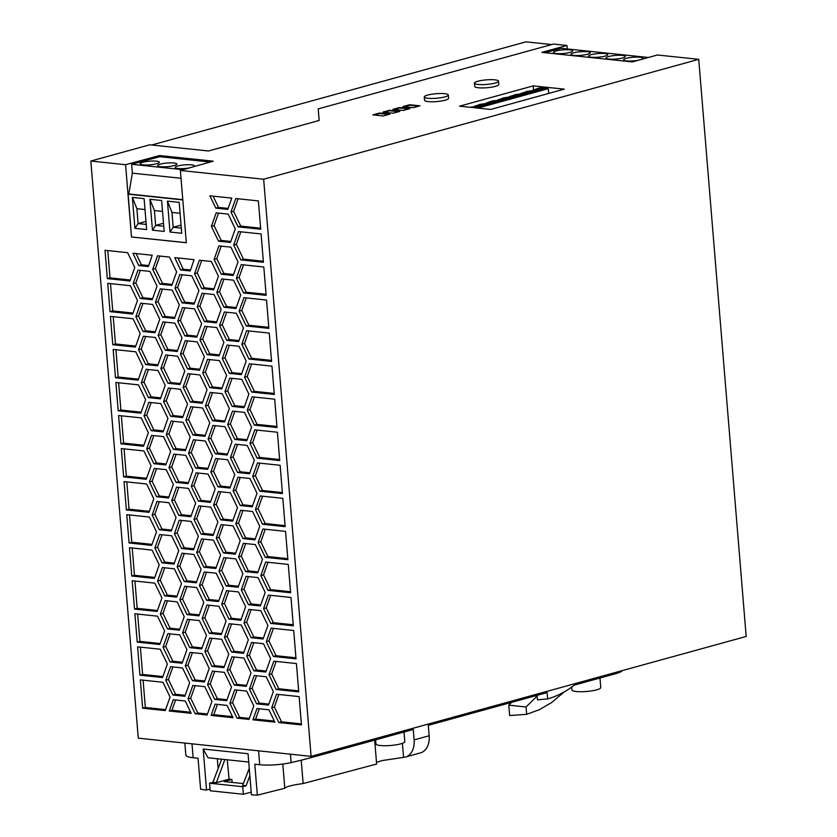 <?xml version="1.0" encoding="UTF-8"?>
<svg xmlns="http://www.w3.org/2000/svg" width="837" height="837" viewBox="0 0 837 837"><rect width="100%" height="100%" fill="white"/><g stroke="black" fill="none" stroke-linecap="round" stroke-linejoin="round"><path stroke-width="1.26" d="M311.102 756.366L263.655 179.233L180.363 170.466L213.226 161.175L159.647 155.546L125.581 164.701L90.825 161.039L138.272 738.171L311.102 756.366L746.175 636.465L698.728 59.333L657.432 54.991L632.312 61.907L541.853 52.386L566.984 45.47L553.519 44.047L318.206 108.894L319.159 120.465L318.269 109.605M263.655 179.233L698.728 59.333M132.372 197.417L144.1 198.651L146.642 229.579L134.914 228.344L132.372 197.417L136.891 208.706L145 209.553M134.914 228.344L138.115 223.573L146.224 224.431M183.073 169.702L131.618 164.282L159.741 156.718L159.647 155.546M181.001 178.271L132.34 173.154L131.618 164.282M506.312 97.395L504.847 97.793M510.298 98.034L510.151 96.328L507.797 97.427M604.837 53.547A9.646 1.82 -4.7 0 0 594.322 54.007A9.646 1.82 -4.7 0 0 588.526 56.184A9.646 1.82 -4.7 0 0 591.445 57.23A9.646 1.82 -4.7 0 0 601.96 56.77A9.646 1.82 -4.7 0 0 607.756 54.593A9.646 1.82 -4.7 0 0 604.837 53.547M532.855 91.819L543.067 89.444M516.659 94.571L518.218 94.142A2.898 0.544 175.3 0 0 519.097 94.152L520.405 94.288L518.616 94.78M520.645 94.999L520.405 94.288M569.756 49.854A9.646 1.82 -4.7 0 0 559.252 50.314A9.646 1.82 -4.7 0 0 553.456 52.49A9.646 1.82 -4.7 0 0 556.375 53.537A9.646 1.82 -4.7 0 0 566.89 53.076A9.646 1.82 -4.7 0 0 572.686 50.911A9.646 1.82 -4.7 0 0 569.756 49.854M587.302 51.695A9.646 1.82 -4.7 0 0 576.787 52.166A9.646 1.82 -4.7 0 0 570.991 54.332A9.646 1.82 -4.7 0 0 573.91 55.388A9.646 1.82 -4.7 0 0 584.425 54.918A9.646 1.82 -4.7 0 0 590.221 52.752A9.646 1.82 -4.7 0 0 587.302 51.695M608.991 59.082A9.646 1.82 -4.7 0 0 619.495 58.611A9.646 1.82 -4.7 0 0 625.291 56.445A9.646 1.82 -4.7 0 0 622.372 55.388A9.646 1.82 -4.7 0 0 611.868 55.859A9.646 1.82 -4.7 0 0 606.061 58.025A9.646 1.82 -4.7 0 0 608.991 59.082M641.288 59.437A9.646 1.82 -4.7 0 0 642.837 58.287A9.646 1.82 -4.7 0 0 639.907 57.23A9.646 1.82 -4.7 0 0 629.403 57.701A9.646 1.82 -4.7 0 0 623.607 59.866A9.646 1.82 -4.7 0 0 626.526 60.923A9.646 1.82 -4.7 0 0 638.694 60.149M136.891 208.706L138.115 223.573L145.973 221.407M125.581 164.701L131.493 237.028L128.134 194.163L182.79 199.917M182.769 199.656L128.825 193.985L132.34 173.154M128.145 194.163L128.825 193.985M529.737 90.971L528.273 91.338M494.594 100.66L493.129 101.026M513.259 95.512L510.151 96.328M477.791 108.088L548.287 88.659L540.127 87.801L537.616 88.492L544.05 89.172L534.006 91.944L527.572 91.264L525.898 91.725L532.332 92.405L522.298 95.167L515.864 94.487L514.19 94.947L520.624 95.627L510.58 98.4L504.146 97.72L496.079 100.649M209.292 605.245L204.824 617.8L211.97 632.594L221.596 633.599M209.292 633.327L202.146 618.533L206.959 605.005L218.917 606.26L226.063 621.054L221.25 634.582L209.292 633.327L211.97 632.594M202.146 618.533L204.824 617.8M212.546 392.647L208.089 405.202L215.224 419.986L224.86 421.001M212.546 420.729L205.41 405.935L210.223 392.407L222.182 393.662L229.328 408.456L224.515 421.984L212.546 420.729L215.224 419.986M205.41 405.935L208.089 405.202M136.117 253.559L141.369 264.795L148.724 265.57M138.691 265.528L132.937 253.224L152.208 255.254L148.39 266.553L138.691 265.528L141.369 264.795M226.681 312.232L222.213 324.787L229.359 339.571L238.984 340.586M243.452 328.041L238.639 341.569L226.681 340.314L219.535 325.52L224.347 311.992L236.306 313.247L243.452 328.041M219.535 325.52L222.213 324.787M226.681 340.314L229.359 339.571M207.116 326.556L202.648 339.1L209.794 353.894L219.43 354.909M216.752 327.57L223.887 342.364L219.074 355.892L207.116 354.637L199.97 339.843L204.793 326.304L216.752 327.57M199.97 339.843L202.648 339.1M207.116 354.637L209.794 353.894M177.957 257.963L183.209 269.2L190.564 269.974M194.048 259.658L190.229 270.958L180.53 269.932L174.776 257.629L194.048 259.658M180.53 269.932L183.209 269.2M259.292 708.793L255.63 719.088L274.348 721.055M256.959 708.541L268.918 709.807L274.871 722.132L252.952 719.82L256.959 708.541M252.952 719.82L255.63 719.088M220.696 491.79L216.239 504.334L223.374 519.128L233.01 520.143M237.478 507.588L232.665 521.127L220.706 519.871L213.561 505.077L218.373 491.539L230.332 492.805L237.478 507.588M213.561 505.077L216.239 504.334M220.706 519.871L223.374 519.128M134.945 581.045L137.184 608.342L157.471 610.476M161.939 597.921L157.115 611.46L134.506 609.074L132.183 580.752L154.793 583.127L161.939 597.921M134.506 609.074L137.184 608.342M276.137 661.418L271.669 673.973L278.815 688.767L298.663 690.86M276.137 689.5L268.991 674.716L273.804 661.178L296.424 663.553L298.746 691.885L276.137 689.5L278.815 688.767M268.991 674.716L271.669 673.973M115.924 349.72L118.163 377.016L138.45 379.151M115.485 377.749L113.162 349.427L135.772 351.802L142.918 366.596L138.105 380.134L115.485 377.749L118.163 377.016M189.727 619.568L185.259 632.123L192.405 646.907L202.031 647.922M187.394 619.328L199.352 620.583L206.498 635.377L201.686 648.905L189.727 647.65L182.581 632.856L187.394 619.328M182.581 632.856L185.259 632.123M189.727 647.65L192.405 646.907M223.96 279.192L219.493 291.736L226.639 306.53L236.275 307.545M223.96 307.263L216.814 292.479L221.638 278.941L233.596 280.196L240.742 294.99L235.919 308.529L223.96 307.263L226.639 306.53M216.814 292.479L219.493 291.736M140.375 647.137L142.614 674.434L162.901 676.568M139.946 675.166L137.613 646.844L160.223 649.219L167.369 664.013L162.556 677.551L139.946 675.166L142.614 674.434M256.561 675.741L252.094 688.296L259.24 703.09L268.876 704.095M256.561 703.823L249.426 689.029L254.239 675.501L266.197 676.756L273.343 691.55L268.52 705.078L256.561 703.823L259.24 703.09M249.426 689.029L252.094 688.296M221.24 246.141L216.783 258.696L223.918 273.479L233.554 274.494M221.25 274.222L214.105 259.428L218.917 245.9L230.876 247.156L238.022 261.95L233.209 275.478L221.25 274.222L223.918 273.479M214.105 259.428L216.783 258.696M246.245 297.909L241.778 310.464L248.924 325.258L268.782 327.34M243.923 297.669L266.532 300.044L268.865 328.376L246.245 325.991L239.11 311.197L243.923 297.669M239.11 311.197L241.778 310.464M246.245 325.991L248.924 325.258M113.204 316.668L115.454 343.965L135.73 346.099M112.775 344.708L110.442 316.376L133.052 318.761L140.197 333.555L135.385 347.083L112.775 344.708L115.454 343.965M132.225 547.994L134.464 575.291L154.751 577.425M159.218 564.881L154.406 578.409L131.786 576.034L129.463 547.701L152.072 550.087L159.218 564.881M131.786 576.034L134.464 575.291M198.421 473.062L193.954 485.617L201.1 500.4L210.736 501.415M196.088 472.821L208.057 474.077L215.193 488.871L210.38 502.399L198.421 501.143L191.275 486.349L196.088 472.821M191.275 486.349L193.954 485.617M198.421 501.143L201.1 500.4M167.986 355.202L163.529 367.746L170.664 382.54L180.3 383.555M177.622 356.206L184.768 371L179.955 384.539L167.996 383.273L160.85 368.489L165.663 354.951L177.622 356.206M160.85 368.489L163.529 367.746M167.996 383.273L170.664 382.54M251.686 364.001L247.218 376.556L254.364 391.35L274.212 393.442M251.686 392.082L244.54 377.299L249.353 363.76L271.962 366.146L274.295 394.468L251.686 392.082L254.364 391.35M244.54 377.299L247.218 376.556M195.157 685.66L190.69 698.215L197.835 712.998L207.471 714.013M211.939 701.469L207.116 714.997L195.157 713.741L188.022 698.947L192.834 685.419L204.793 686.675L211.939 701.469M188.022 698.947L190.69 698.215M195.157 713.741L197.835 712.998M153.862 435.606L149.394 448.161L156.54 462.955L166.176 463.97M170.633 451.415L165.82 464.953L153.862 463.688L146.716 448.904L151.539 435.366L163.497 436.621L170.633 451.415M146.716 448.904L149.394 448.161M153.862 463.688L156.54 462.955M257.116 430.103L252.648 442.647L259.794 457.441L279.642 459.534M257.116 458.174L249.97 443.39L254.793 429.852L277.403 432.237L279.725 460.559L257.116 458.174L259.794 457.441M249.97 443.39L252.648 442.647M238.095 198.777L233.628 211.322L240.774 226.116L260.631 228.208M238.095 226.858L230.96 212.064L235.772 198.526L258.382 200.911L260.715 229.233L238.095 226.858L240.774 226.116M230.96 212.064L233.628 211.322M148.431 369.515L143.964 382.07L151.11 396.864L160.735 397.878M148.431 397.596L141.286 382.802L146.098 369.274L158.057 370.529L165.203 385.323L160.39 398.862L148.431 397.596L151.11 396.864M141.286 382.802L143.964 382.07M162.012 534.749L157.544 547.304L164.69 562.098L174.326 563.102M178.783 550.558L173.97 564.086L162.012 562.83L154.866 548.036L159.689 534.508L171.648 535.764L178.783 550.558M154.866 548.036L157.544 547.304M162.012 562.83L164.69 562.098M203.851 539.154L199.394 551.709L206.53 566.492L216.166 567.507M203.851 567.235L196.716 552.441L201.529 538.913L213.487 540.168L220.633 554.962L215.81 568.49L203.851 567.235L206.53 566.492M196.716 552.441L199.394 551.709M245.701 543.558L241.234 556.113L248.38 570.897L258.005 571.912M245.701 571.64L238.555 556.846L243.368 543.318L255.327 544.573L262.473 559.367L257.66 572.895L245.701 571.64L248.38 570.897M238.555 556.846L241.234 556.113M267.986 562.286L263.519 574.831L270.665 589.625L290.512 591.717M265.653 562.035L288.273 564.42L290.596 592.742L267.986 590.367L260.841 575.574L265.653 562.035M260.841 575.574L263.519 574.831M267.986 590.367L270.665 589.625M248.411 576.609L243.944 589.154L251.09 603.948L260.725 604.963M265.193 592.408L260.37 605.946L248.411 604.68L241.276 589.897L246.088 576.358L258.047 577.614L265.193 592.408M241.276 589.897L243.944 589.154M248.411 604.68L251.09 603.948M223.416 524.83L218.949 537.385L226.095 552.179L235.731 553.194M221.094 524.59L233.052 525.845L240.198 540.639L235.375 554.167L223.416 552.912L216.27 538.118L221.094 524.59M216.27 538.118L218.949 537.385M223.416 552.912L226.095 552.179M237.007 690.065L232.54 702.62L239.685 717.403L249.311 718.418M237.007 718.146L229.861 703.352L234.674 689.824L246.633 691.08L253.778 705.873L248.966 719.401L237.007 718.146L239.685 717.403M229.861 703.352L232.54 702.62M215.266 425.698L210.798 438.243L217.944 453.037L227.58 454.052M232.037 441.497L227.225 455.035L215.266 453.769L208.12 438.986L212.943 425.447L224.902 426.703L232.037 441.497M208.12 438.986L210.798 438.243M215.266 453.769L217.944 453.037M232.111 378.324L227.643 390.879L234.789 405.673L244.425 406.677M232.111 406.405L224.965 391.611L229.788 378.083L241.747 379.339L248.892 394.133L244.069 407.661L232.111 406.405L234.789 405.673M224.965 391.611L227.643 390.879M170.706 388.242L166.239 400.797L173.385 415.581L183.021 416.596M180.342 389.257L187.488 404.051L182.665 417.579L170.706 416.324L163.56 401.53L168.383 388.002L180.342 389.257M163.56 401.53L166.239 400.797M170.706 416.324L173.385 415.581M214.722 671.337L210.254 683.892L217.4 698.686L227.036 699.701M214.722 699.418L207.576 684.624L212.399 671.096L224.358 672.352L231.493 687.146L226.681 700.674L214.722 699.418L217.4 698.686M207.576 684.624L210.254 683.892M278.847 694.469L274.39 707.024L281.525 721.808L301.383 723.9M276.524 694.229L299.133 696.604L301.466 724.926L278.857 722.551L271.711 707.757L276.524 694.229M271.711 707.757L274.39 707.024M278.857 722.551L281.525 721.808M159.292 501.708L154.835 514.253L161.97 529.047L171.606 530.062M156.969 501.457L168.928 502.713L176.073 517.507L171.261 531.045L159.302 529.779L152.156 514.996L156.969 501.457M152.156 514.996L154.835 514.253M159.302 529.779L161.97 529.047M178.856 487.385L174.389 499.93L181.535 514.724L191.171 515.738M195.638 503.183L190.815 516.722L178.856 515.466L171.711 500.672L176.534 487.134L188.492 488.4L195.638 503.183M171.711 500.672L174.389 499.93M178.856 515.466L181.535 514.724M248.966 330.96L244.498 343.505L251.644 358.299L271.491 360.391M248.966 359.042L241.82 344.248L246.633 330.709L269.252 333.095L271.575 361.417L248.966 359.042L251.644 358.299M241.82 344.248L244.498 343.505M173.426 421.293L168.959 433.838L176.105 448.632L185.73 449.647M173.426 449.375L166.281 434.581L171.093 421.042L183.052 422.308L190.198 437.092L185.385 450.63L173.426 449.375L176.105 448.632M166.281 434.581L168.959 433.838M262.546 496.195L258.089 508.739L265.224 523.533L285.082 525.626M262.546 524.276L255.411 509.482L260.223 495.943L282.833 498.329L285.166 526.651L262.546 524.276L265.224 523.533M255.411 509.482L258.089 508.739M253.852 642.701L249.384 655.245L256.53 670.039L266.156 671.054M253.852 670.782L246.706 655.988L251.518 642.45L263.477 643.716L270.623 658.499L265.81 672.038L253.852 670.782L256.53 670.039M246.706 655.988L249.384 655.245M124.075 448.852L126.314 476.148L146.601 478.283M123.635 476.891L121.313 448.569L143.922 450.944L151.068 465.738L146.255 479.266L123.635 476.891L126.314 476.148M217.986 458.739L213.519 471.294L220.665 486.088L230.29 487.092M217.986 486.82L210.84 472.026L215.653 458.498L227.612 459.754L234.758 474.548L229.945 488.076L217.986 486.82L220.665 486.088M210.84 472.026L213.519 471.294M192.447 652.619L187.98 665.164L195.126 679.958L204.751 680.973M192.447 680.69L185.301 665.907L190.114 652.368L202.073 653.624L209.219 668.418L204.406 681.956L192.447 680.69L195.126 679.958M185.301 665.907L187.98 665.164M218.53 213.09L214.063 225.645L221.209 240.439L230.834 241.454M228.156 214.105L235.302 228.899L230.489 242.437L218.53 241.171L211.384 226.388L216.197 212.849L228.156 214.105M211.384 226.388L214.063 225.645M218.53 241.171L221.209 240.439M176.147 454.334L171.679 466.889L178.825 481.683L188.451 482.687M176.147 482.415L169.001 467.621L173.814 454.093L185.772 455.349L192.918 470.143L188.105 483.671L176.147 482.415L178.825 481.683M169.001 467.621L171.679 466.889M184.841 307.828L180.373 320.383L187.519 335.177L197.145 336.181M184.841 335.909L177.695 321.115L182.508 307.587L194.466 308.843L201.612 323.637L196.8 337.165L184.841 335.909L187.519 335.177M177.695 321.115L180.373 320.383M234.831 411.375L230.363 423.92L237.509 438.714L247.135 439.728M234.831 439.456L227.685 424.662L232.498 411.124L244.456 412.39L251.602 427.173L246.789 440.712L234.831 439.456L237.509 438.714M227.685 424.662L230.363 423.92M251.131 609.65L246.664 622.205L253.81 636.988L263.446 638.003M260.767 610.665L267.903 625.459L263.09 638.987L251.131 637.731L243.985 622.937L248.798 609.409L260.767 610.665M243.985 622.937L246.664 622.205M251.131 637.731L253.81 636.988M212.002 638.296L207.545 650.841L214.68 665.635L224.316 666.65M212.002 666.378L204.866 651.584L209.679 638.045L221.638 639.311L228.783 654.095L223.971 667.633L212.002 666.378L214.68 665.635M204.866 651.584L207.545 650.841M201.142 506.103L196.674 518.658L203.82 533.451L213.445 534.466M210.767 507.117L217.913 521.911L213.1 535.45L201.142 534.184L193.996 519.4L198.808 505.862L210.767 507.117M193.996 519.4L196.674 518.658M201.142 534.184L203.82 533.451M270.696 595.327L266.239 607.882L273.375 622.676L293.232 624.758M290.983 597.461L293.316 625.794L270.707 623.408L263.561 608.614L268.374 595.086L290.983 597.461M263.561 608.614L266.239 607.882M270.707 623.408L273.375 622.676M126.795 481.903L129.034 509.199L149.321 511.334M126.356 509.942L124.033 481.61L146.642 483.995L153.788 498.779L148.965 512.317L126.356 509.942L129.034 509.199M165.276 322.151L160.809 334.706L167.955 349.489L177.58 350.504M165.276 350.232L158.13 335.438L162.943 321.91L174.902 323.166L182.047 337.96L177.235 351.488L165.276 350.232L167.955 349.489M158.13 335.438L160.809 334.706M209.836 359.596L205.368 372.151L212.514 386.945L222.14 387.96M207.503 359.355L219.461 360.611L226.607 375.405L221.795 388.943L209.836 387.677L202.69 372.894L207.503 359.355M202.69 372.894L205.368 372.151M209.836 387.677L212.514 386.945M140.281 270.382L135.814 282.927L142.96 297.721L152.585 298.736M149.907 271.397L157.053 286.181L152.24 299.719L140.281 298.464L133.135 283.67L137.948 270.131L149.907 271.397M133.135 283.67L135.814 282.927M140.281 298.464L142.96 297.721M181.577 520.426L177.109 532.981L184.255 547.775L193.881 548.79M181.577 548.507L174.431 533.713L179.244 520.185L191.202 521.441L198.348 536.235L193.535 549.773L181.577 548.507L184.255 547.775M174.431 533.713L177.109 532.981M201.686 260.464L197.218 273.008L204.364 287.802L213.99 288.817M201.686 288.545L194.54 273.751L199.352 260.213L211.311 261.479L218.457 276.273L213.644 289.801L201.686 288.545L204.364 287.802M194.54 273.751L197.218 273.008M192.991 406.97L188.524 419.515L195.67 434.309L205.295 435.324M192.991 435.052L185.845 420.258L190.658 406.719L202.617 407.985L209.763 422.779L204.95 436.307L192.991 435.052L195.67 434.309M185.845 420.258L188.524 419.515M217.442 704.388L213.78 714.683L232.498 716.65M211.102 715.415L215.119 704.137L227.068 705.403L233.021 717.727L211.102 715.415L213.78 714.683M206.572 572.205L202.104 584.749L209.25 599.543L218.886 600.558M204.249 571.953L216.208 573.209L223.343 588.003L218.53 601.541L206.572 600.286L199.426 585.492L204.249 571.953M199.426 585.492L202.104 584.749M206.572 600.286L209.25 599.543M167.442 600.84L162.985 613.395L170.12 628.189L179.756 629.204M167.452 628.922L160.306 614.128L165.119 600.6L177.078 601.855L184.224 616.649L179.411 630.177L167.452 628.922L170.12 628.189M160.306 614.128L162.985 613.395M162.556 289.1L158.088 301.655L165.234 316.449L174.87 317.464M179.327 304.909L174.514 318.447L162.556 317.181L155.41 302.398L160.233 288.859L172.192 290.115L179.327 304.909M155.41 302.398L158.088 301.655M162.556 317.181L165.234 316.449M204.395 293.505L199.938 306.06L207.074 320.853L216.71 321.868M214.031 294.519L221.177 309.313L216.364 322.852L204.395 321.586L197.26 306.792L202.073 293.264L214.031 294.519M197.26 306.792L199.938 306.06M204.395 321.586L207.074 320.853M182.121 274.787L177.653 287.332L184.799 302.126L194.425 303.14M191.746 275.802L198.892 290.585L194.079 304.124L182.121 302.868L174.975 288.074L179.788 274.536L191.746 275.802M174.975 288.074L177.653 287.332M182.121 302.868L184.799 302.126M159.836 256.059L155.379 268.604L162.514 283.398L172.15 284.413M159.846 284.141L152.7 269.347L157.513 255.808L169.472 257.074L176.617 271.868L171.805 285.396L159.846 284.141L162.514 283.398M152.7 269.347L155.379 268.604M170.162 633.891L165.695 646.436L172.84 661.23L182.476 662.245M170.162 661.973L163.016 647.179L167.839 633.64L179.798 634.906L186.944 649.69L182.121 663.228L170.162 661.973L172.84 661.23M163.016 647.179L165.695 646.436M226.136 557.881L221.669 570.426L228.815 585.22L238.44 586.235M226.136 585.963L218.991 571.169L223.803 557.63L235.762 558.896L242.908 573.68L238.095 587.218L226.136 585.963L228.815 585.22M218.991 571.169L221.669 570.426M129.505 514.954L131.754 542.25L152.041 544.385M129.076 542.983L126.743 514.661L149.363 517.036L156.498 531.83L151.685 545.368L129.076 542.983L131.754 542.25M184.297 553.477L179.829 566.021L186.975 580.815L196.601 581.83M193.922 554.492L201.068 569.286L196.256 582.814L184.297 581.558L177.151 566.764L181.964 553.226L193.922 554.492M177.151 566.764L179.829 566.021M184.297 581.558L186.975 580.815M142.991 303.423L138.534 315.978L145.669 330.772L155.305 331.787M140.668 303.182L152.627 304.438L159.773 319.232L154.95 332.76L142.991 331.504L135.856 316.71L140.668 303.182M135.856 316.71L138.534 315.978M142.991 331.504L145.669 330.772M187.007 586.517L182.539 599.072L189.685 613.866L199.321 614.881M187.007 614.599L179.871 599.815L184.684 586.277L196.643 587.532L203.789 602.326L198.965 615.865L187.007 614.599L189.685 613.866M179.871 599.815L182.539 599.072M175.603 699.983L171.93 710.278L190.658 712.245M169.262 711.011L173.269 699.732L185.218 700.998L191.171 713.323L169.262 711.011L171.93 710.278M228.846 590.922L224.389 603.477L231.525 618.271L241.161 619.286M238.482 591.937L245.628 606.731L240.815 620.269L228.857 619.003L221.711 604.209L226.524 590.681L238.482 591.937M221.711 604.209L224.389 603.477M228.857 619.003L231.525 618.271M110.484 283.628L112.733 310.925L133.02 313.059M110.055 311.657L107.722 283.335L130.342 285.71L137.488 300.504L132.664 314.042L110.055 311.657L112.733 310.925M243.536 264.869L239.068 277.413L246.214 292.207L266.061 294.3M263.812 267.003L266.145 295.325L243.536 292.95L236.39 278.156L241.202 264.618L263.812 267.003M236.39 278.156L239.068 277.413M243.536 292.95L246.214 292.207M151.141 402.566L146.684 415.11L153.82 429.904L163.456 430.919M151.141 430.647L144.006 415.853L148.819 402.315L160.777 403.58L167.923 418.374L163.11 431.902L151.141 430.647L153.82 429.904M144.006 415.853L146.684 415.11M187.551 340.879L183.083 353.423L190.229 368.217L199.865 369.232M187.551 368.96L180.415 354.166L185.228 340.628L197.187 341.894L204.333 356.677L199.509 370.216L187.551 368.96L190.229 368.217M180.415 354.166L183.083 353.423M164.732 567.8L160.265 580.344L167.41 595.138L177.036 596.153M164.732 595.881L157.586 581.087L162.399 567.549L174.358 568.815L181.503 583.598L176.691 597.137L164.732 595.881L167.41 595.138M157.586 581.087L160.265 580.344M172.882 666.932L168.415 679.487L175.561 694.281L185.186 695.296M189.654 682.741L184.841 696.279L172.882 695.013L165.736 680.219L170.549 666.691L182.508 667.947L189.654 682.741M165.736 680.219L168.415 679.487M172.882 695.013L175.561 694.281M234.287 657.014L229.819 669.569L236.965 684.363L246.591 685.377M234.287 685.095L227.141 670.311L231.954 656.773L243.912 658.028L251.058 672.822L246.245 686.361L234.287 685.095L236.965 684.363M227.141 670.311L229.819 669.569M229.39 345.283L224.933 357.828L232.079 372.622L241.705 373.637M239.026 346.298L246.172 361.082L241.359 374.62L229.401 373.365L222.255 358.571L227.068 345.032L239.026 346.298M222.255 358.571L224.933 357.828M229.401 373.365L232.079 372.622M195.701 440.011L191.234 452.566L198.379 467.36L208.015 468.375M205.337 441.026L212.483 455.82L207.66 469.358L195.701 468.092L188.566 453.298L193.378 439.77L205.337 441.026M188.566 453.298L191.234 452.566M195.701 468.092L198.379 467.36M190.271 373.919L185.804 386.474L192.949 401.268L202.585 402.283M190.271 402.001L183.125 387.207L187.938 373.679L199.907 374.934L207.042 389.728L202.23 403.256L190.271 402.001L192.949 401.268M183.125 387.207L185.804 386.474M118.634 382.76L120.884 410.057L141.171 412.191M118.205 410.8L115.872 382.478L138.492 384.853L145.638 399.647L140.815 413.175L118.205 410.8L120.884 410.057M240.261 477.467L235.793 490.011L242.939 504.805L252.575 505.82M240.261 505.548L233.125 490.754L237.938 477.216L249.897 478.482L257.043 493.275L252.219 506.803L240.261 505.548L242.939 504.805M233.125 490.754L235.793 490.011M242.981 510.507L238.514 523.062L245.659 537.856L255.285 538.871M242.981 538.589L235.835 523.805L240.648 510.267L252.607 511.522L259.752 526.316L254.94 539.855L242.981 538.589L245.659 537.856M235.835 523.805L238.514 523.062M137.655 614.086L139.905 641.383L160.191 643.517M137.226 642.125L134.893 613.793L157.513 616.178L164.648 630.972L159.836 644.5L137.226 642.125L139.905 641.383M273.417 628.378L268.949 640.922L276.095 655.716L295.942 657.809M273.417 656.459L266.271 641.665L271.094 628.127L293.703 630.512L296.026 658.834L273.417 656.459L276.095 655.716M266.271 641.665L268.949 640.922M231.567 623.973L227.099 636.518L234.245 651.312L243.881 652.326M231.567 652.054L224.421 637.26L229.244 623.722L241.202 624.988L248.348 639.782L243.525 653.31L231.567 652.054L234.245 651.312M224.421 637.26L227.099 636.518M156.582 468.657L152.114 481.212L159.26 495.996L168.886 497.011M166.207 469.672L173.353 484.466L168.54 497.994L156.582 496.739L149.436 481.945L154.249 468.417L166.207 469.672M149.436 481.945L152.114 481.212M156.582 496.739L159.26 495.996M107.774 250.577L110.013 277.874L130.3 280.008M127.622 252.669L134.767 267.463L129.955 280.991L107.335 278.616L105.012 250.284L127.622 252.669M107.335 278.616L110.013 277.874M121.355 415.811L123.604 443.108L143.88 445.242M120.926 443.84L118.592 415.518L141.202 417.904L148.348 432.687L143.535 446.226L120.926 443.84L123.604 443.108M265.266 529.235L260.799 541.79L267.945 556.584L287.792 558.666M285.553 531.369L287.876 559.702L265.266 557.316L258.12 542.522L262.944 528.994L285.553 531.369M258.12 542.522L260.799 541.79M265.266 557.316L267.945 556.584M143.096 680.178L145.335 707.474L165.621 709.609M142.656 708.217L140.334 679.885L162.943 682.27L170.089 697.064L165.266 710.592L142.656 708.217L145.335 707.474M145.711 336.474L141.244 349.019L148.39 363.813L158.026 364.827M145.711 364.555L138.565 349.761L143.389 336.223L155.347 337.489L162.483 352.283L157.67 365.811L145.711 364.555L148.39 363.813M138.565 349.761L141.244 349.019M259.836 463.143L255.369 475.698L262.515 490.482L282.362 492.574M259.836 491.225L252.69 476.431L257.503 462.903L280.123 465.278L282.446 493.6L259.836 491.225L262.515 490.482M252.69 476.431L255.369 475.698M213.058 196.14L218.499 207.388L228.124 208.403M215.82 208.131L209.867 195.806L231.786 198.107L227.779 209.386L215.82 208.131L218.499 207.388M240.815 231.818L236.348 244.373L243.494 259.167L263.341 261.249M240.815 259.899L233.669 245.105L238.482 231.577L261.102 233.952L263.425 262.284L240.815 259.899L243.494 259.167M233.669 245.105L236.348 244.373M254.396 397.052L249.939 409.607L257.074 424.39L276.932 426.483M254.396 425.133L247.26 410.339L252.073 396.811L274.682 399.186L277.016 427.508L254.396 425.133L257.074 424.39M247.26 410.339L249.939 409.607M237.551 444.416L233.084 456.971L240.229 471.765L249.855 472.779M235.218 444.175L247.177 445.43L254.322 460.224L249.51 473.763L237.551 472.497L230.405 457.703L235.218 444.175M230.405 457.703L233.084 456.971M237.551 472.497L240.229 471.765M319.159 120.465L208.423 150.984L149.729 144.811L90.825 161.039M480.637 106.236L480.333 105.336L478.366 105.127L475.322 105.964A2.898 0.544 175.3 0 1 475.761 106.1L475.876 107.544M480.333 105.336L475.761 106.1M473.711 107.659L472.246 107.063A2.898 0.544 175.3 0 1 471.367 107.052L470.425 107.314M475.322 105.964L475.468 107.659M516.565 94.56L518.019 94.194M522.006 94.811L521.87 93.106L519.505 94.194M383.168 115.977L372.81 114.889L379.506 113.037L389.864 114.135L383.168 115.977M490.649 109.448L459.576 106.173L533.2 85.887L564.274 89.151L490.649 109.448M392.898 109.354L399.584 107.502L409.942 108.601L403.246 110.442L392.898 109.354M424.265 96.977L424.537 100.283A12.063 2.281 -4.7 0 0 432.133 101.769A12.063 2.281 -4.7 0 0 445.19 100.199A12.063 2.281 -4.7 0 0 448.58 98.306L448.308 94.999A12.063 2.281 -4.7 0 0 440.712 93.503A12.063 2.281 -4.7 0 0 427.655 95.073A12.063 2.281 -4.7 0 0 424.265 96.977A12.063 2.281 -4.7 0 0 431.861 98.463A12.063 2.281 -4.7 0 0 444.918 96.893A12.063 2.281 -4.7 0 0 448.308 94.999M399.908 111.363L393.212 113.204L382.854 112.116L389.55 110.275L399.908 111.363M402.932 106.581L409.628 104.74L419.986 105.828L413.29 107.68L402.932 106.581M474.464 83.135L474.736 86.441A12.063 2.281 -4.7 0 0 482.332 87.937A12.063 2.281 -4.7 0 0 495.389 86.368A12.063 2.281 -4.7 0 0 498.779 84.464L498.507 81.158A12.063 2.281 -4.7 0 0 490.911 79.672A12.063 2.281 -4.7 0 0 477.854 81.241A12.063 2.281 -4.7 0 0 474.464 83.135A12.063 2.281 -4.7 0 0 482.06 84.631A12.063 2.281 -4.7 0 0 495.117 83.062A12.063 2.281 -4.7 0 0 498.507 81.158M527.477 93.305L527.184 92.426L523.92 93.325L524.213 94.194M523.92 93.325L522.612 93.179L522.727 94.612M545.023 52.721L561.072 48.305L648.361 57.491M567.266 48.954L566.984 45.47M477.069 106.236L477.372 107.136M521.137 95.052L531.349 92.677M522.319 94.727L522.183 93.053L527.184 92.426M502.472 98.18L508.906 98.86L498.873 101.622L492.428 100.953L490.754 101.413L497.199 102.083L487.155 104.855L480.72 104.175L472.654 107.105M484.497 105.588L474.977 107.795M479.046 104.635L485.481 105.316L476.065 107.91M537.616 88.492L531.223 90.971M533.724 91.578L533.587 89.873M524.966 92.279L521.87 93.106M539.195 90.072L538.892 89.193L535.638 90.093L535.931 90.971M535.638 90.093L534.33 89.957L534.445 91.379M538.892 89.193L533.891 89.821A2.898 0.544 175.3 0 1 534.33 89.957M533.891 89.821L534.027 91.495M532.363 91.767L530.815 90.919A2.898 0.544 175.3 0 1 529.936 90.919L528.367 91.348M151.633 145.01L525.96 41.85L551.677 44.56M418.751 106.173L409.67 105.211L404.198 106.717M388.63 114.47L379.548 113.518L374.076 115.014M398.674 111.708L389.582 110.746L384.12 112.252M408.718 108.936L399.626 107.983L394.164 109.49M473.554 107.199L472.392 107.523M515.77 96.527L515.466 95.648L512.202 96.548L512.506 97.427M512.202 96.548L510.905 96.412L511.02 97.835M486.004 104.73L496.205 102.355M181.054 225.101L173.186 227.266L171.962 212.389L167.442 201.11L179.181 202.345L181.723 233.272L169.984 232.027L173.186 227.266L181.305 228.114M471.168 107.115L470.331 107.303M482.886 103.882L481.421 104.248M490.754 101.413L484.361 103.882M514.19 94.947L513.248 95.481M525.898 91.725L524.966 92.248M486.872 104.489L486.726 102.784M504.941 97.803L506.5 97.374A2.898 0.544 175.3 0 0 507.389 97.385L508.697 97.521L506.908 98.013M508.927 98.222L508.697 97.521M510.601 97.95L510.465 96.286L515.466 95.648M169.984 232.027L167.442 201.11M492.344 102.982L492.041 102.104L490.074 101.905L487.04 102.742L487.176 104.405M163.518 223.249L155.651 225.415L154.426 210.547L149.907 199.269L161.646 200.503L164.188 231.42L152.449 230.185L155.651 225.415L163.759 226.272M193.661 166.709A9.646 1.82 -4.7 0 0 194.425 165.904A9.646 1.82 -4.7 0 0 191.495 164.847A9.646 1.82 -4.7 0 0 180.991 165.318A9.646 1.82 -4.7 0 0 175.195 167.484A9.646 1.82 -4.7 0 0 178.114 168.54A9.646 1.82 -4.7 0 0 189.131 167.986M532.123 91.066L530.334 91.557M492.041 102.104L488.777 103.003L489.08 103.882M488.777 103.003L487.469 102.867L487.594 104.29M171.962 212.389L180.081 213.247M548.287 88.659L548.674 93.451M154.426 210.547L162.535 211.405M504.052 99.76L503.759 98.881L500.495 99.781L500.788 100.66M498.58 101.267L498.444 99.561M152.449 230.185L149.907 199.269M131.639 236.986L186.327 242.678M497.22 101.455L495.671 100.607A2.898 0.544 175.3 0 1 494.793 100.597L493.234 101.036M500.495 99.781L499.187 99.645A2.898 0.544 175.3 0 0 498.747 99.509L498.894 101.183M499.187 99.645L499.302 101.068M180.363 170.466L186.327 242.73L131.493 237.028M498.747 99.509L503.759 98.881M497.712 101.507L507.923 99.132M160.578 166.699A9.646 1.82 -4.7 0 0 171.083 166.228A9.646 1.82 -4.7 0 0 176.879 164.062A9.646 1.82 -4.7 0 0 173.96 163.006A9.646 1.82 -4.7 0 0 163.456 163.477A9.646 1.82 -4.7 0 0 157.649 165.642A9.646 1.82 -4.7 0 0 160.578 166.699M509.43 98.274L519.641 95.899M496.979 100.743L495.19 101.235M481.516 104.259L483.075 103.83A2.898 0.544 175.3 0 0 483.964 103.84L485.261 103.976L483.483 104.468M485.502 104.677L485.261 103.976M475.154 107.743L475.018 106.017M533.2 85.887L533.535 89.904M143.033 164.847A9.646 1.82 -4.7 0 0 153.548 164.376A9.646 1.82 -4.7 0 0 159.344 162.211A9.646 1.82 -4.7 0 0 156.425 161.164A9.646 1.82 -4.7 0 0 145.91 161.625A9.646 1.82 -4.7 0 0 140.114 163.79A9.646 1.82 -4.7 0 0 143.033 164.847M210.202 162.033L159.741 156.718M217.317 758.74L218.122 768.544M376.493 762.329L382.31 760.54L403.56 757.38A144.717 100.482 -105.4 0 0 404.219 757.297A19.293 13.402 -105.4 0 0 405.422 757.046A19.293 13.402 -105.4 0 0 414.106 739.898L413.248 729.477L311.678 757.464A192.949 36.483 175.3 0 1 291.14 762.591A24.116 4.562 175.3 0 1 259.711 764.746L254.793 764.223L257.336 795.15A144.717 100.482 -105.4 0 1 251.424 794.763L248.055 753.729L203.171 749.01L208.026 757.767L248.735 762.047M203.171 749.01L206.54 790.034L210.056 789.071M622.341 670.583A24.116 4.562 175.3 0 1 615.802 673.649L574.433 685.053C565.906 691.655 556.971 696.269 547.639 698.916L547.116 692.576L428.303 725.323L429.161 735.744L414.106 739.898M535.23 695.85L537.134 696.049L537.448 699.847L547.639 698.916M564.243 691.896L551.583 702.588L539.342 709.703L526.651 714.306L526.054 706.983L537.134 696.049M526.651 714.306L509.639 715.541L508.791 705.172L511.648 702.358M526.054 706.983L508.791 705.172M191.997 743.831L193.138 757.736A24.116 4.562 175.3 0 1 185.835 755.1L184.841 743.078M599.972 678.012L600.757 687.575A14.47 2.741 175.3 0 1 592.062 690.818A14.47 2.741 175.3 0 1 576.295 691.519A14.47 2.741 175.3 0 1 571.912 689.939L571.681 687.114M405.422 757.046L420.477 752.892A19.293 13.402 -105.4 0 0 429.161 735.744M251.205 792.105L243.347 794.271L210.202 790.777L209.574 783.223L242.72 786.717L243.347 794.271M249.865 775.753L246.068 785.797L242.615 785.43L249.259 768.376M242.72 786.717L246.068 785.797M232.1 782.407L231.859 779.456L229.097 779.163L227.256 759.787M229.097 779.163L216.375 782.668L224.85 759.536M231.859 779.456L224.159 781.57L243.326 783.589M216.375 782.668L212.922 782.302L209.574 783.223M212.922 782.302L221.659 759.201M193.138 757.736L198.055 758.249L200.598 789.176A144.717 100.482 -105.4 0 0 206.54 790.034M374.662 740.107L376.629 764.035L303.13 783.558C292.437 784.991 286.317 786.56 284.789 788.266L257.336 795.15M404.02 732.019L404.805 741.572A14.47 2.741 175.3 0 1 396.11 744.825A14.47 2.741 175.3 0 1 380.343 745.526A14.47 2.741 175.3 0 1 375.959 743.947L375.625 739.845M301.215 760.195L303.13 783.558M282.801 764.035L284.789 788.266M290.449 754.189L291.14 762.591M311.573 756.229L311.678 757.464M615.697 672.414L615.802 673.649M258.56 750.831L259.711 764.746M402.409 743.319L403.56 757.38"/></g></svg>
